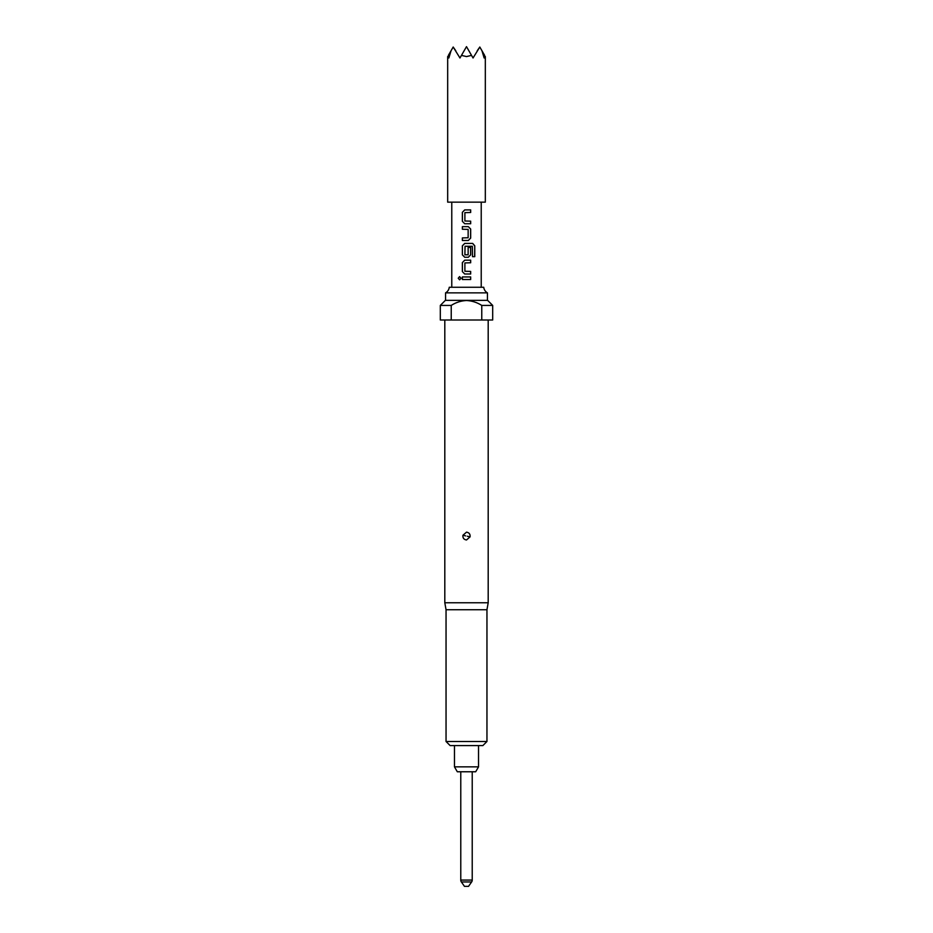 <?xml version="1.0" encoding="UTF-8"?>
<svg xmlns="http://www.w3.org/2000/svg" width="933" height="933" viewBox="0 0 933 933"><rect width="100%" height="100%" fill="white"/><g stroke="black" fill="none" stroke-linecap="round" stroke-linejoin="round"><path stroke-width="1.4" d="M459.631 276.623L458.325 278.221L459.642 279.818L461.042 278.221L459.596 276.623L458.231 278.221L459.596 279.818M460.774 771.766L460.774 880.064A3.277 3.277 0 0 0 461.369 881.942L464.459 886.35L468.541 886.35L471.631 881.942L461.369 881.942M460.774 880.064L472.226 880.064A3.277 3.277 0 0 1 471.631 881.942M472.226 880.064L472.226 771.766M478.536 766.856L454.464 766.856L457.31 771.766L475.69 771.766L478.536 766.856L478.536 745.584M451.024 50.779L448.855 57.986L448.365 55.385C447.455 56.971 447.455 56.971 448.365 55.385L453.193 47.023L459.957 57.986L461.462 55.385L466.5 56.575L471.538 55.385L473.043 57.986L479.807 47.023L481.976 50.779L484.145 57.986L484.635 55.385C485.545 56.971 485.545 56.971 484.635 55.385L481.976 50.779M485.323 56.575L485.323 202.146L447.677 202.146L447.677 56.575M462.92 535.285L466.5 532.16C469.124 532.591 470.325 534.154 470.08 536.848L466.5 539.974C463.876 539.542 462.686 537.979 462.92 535.285L465.66 535.892M486.956 741.49L446.044 741.49L450.126 745.584L482.874 745.584L486.956 741.49L486.956 609.727L488.192 602.765L488.192 320.007M446.044 741.49L446.044 609.727L486.956 609.727M446.044 609.727L444.808 602.765L488.192 602.765M492.694 305.429L487.621 300.356L445.379 300.356L440.306 305.429L440.306 320.007L492.694 320.007L492.694 305.429L481.766 305.429L481.766 320.007M440.306 305.429L451.234 305.429C455.887 302.444 460.972 300.811 466.5 300.519C472.016 300.811 477.101 302.444 481.766 305.429M483.737 287.271A7.371 7.371 0 0 0 487.446 292.869L445.554 292.869A7.371 7.371 0 0 0 449.263 287.271L483.737 287.271M470.675 209.902L464.716 209.902L462.36 212.316L462.36 221.331L464.716 223.745L470.675 223.745L470.675 221.168L464.891 220.993L464.891 212.654L470.675 212.479L470.675 209.902M468.319 226.661L462.36 226.661L462.36 229.238L468.144 229.413L468.144 237.752L462.36 237.915L462.36 240.492L468.319 240.492L470.675 238.09L470.675 229.063L468.319 226.661L470.675 229.063M472.681 243.42L464.716 243.42L462.36 245.822L462.36 254.849L464.716 257.251L468.319 257.251L470.675 254.849L470.675 247.455L468.144 247.455L468.144 254.791L464.891 254.791L465.054 246.277L472.366 246.277L472.518 256.657L474.769 256.657L474.769 245.822L472.681 243.42M470.675 260.179L464.716 260.179L462.36 262.581L462.36 271.608L464.716 274.01L470.675 274.01L470.675 271.433L464.891 271.258L464.891 262.931L470.675 262.756L470.675 260.179M470.675 276.938L462.36 276.938L462.36 279.515L470.675 279.515L470.675 276.938M451.234 320.007L451.234 305.429M453.193 47.023L455.794 50.779M477.206 50.779L479.807 47.023M461.462 55.385L466.5 46.65L471.538 55.385M470.629 279.515L470.629 276.938M462.406 276.938L462.406 279.515M462.36 271.608L464.739 274.01M464.739 260.179L462.406 262.581L462.406 271.608M470.629 262.756L470.629 260.179M470.629 274.01L470.629 271.433M474.675 256.657L474.769 245.822M474.675 245.822L472.611 243.42M464.739 243.42L462.406 245.822L462.36 254.849M462.406 254.849L464.739 257.251M468.296 257.251L470.629 254.849L470.629 247.455M462.406 226.661L462.406 229.238M468.296 240.492L470.629 238.09L470.629 229.063M462.406 237.915L462.406 240.492M462.36 221.331L464.739 223.745M464.739 209.902L462.406 212.316L462.406 221.331M470.629 212.479L470.629 209.902M470.629 223.745L470.629 221.168M467.34 536.242L470.08 536.848M444.808 602.765L444.808 320.007M445.554 300.356L445.554 292.869M481.23 202.146L481.23 287.271M451.77 202.146L451.77 287.271M487.446 300.356L487.446 292.869M454.464 766.856L454.464 745.584"/></g></svg>
